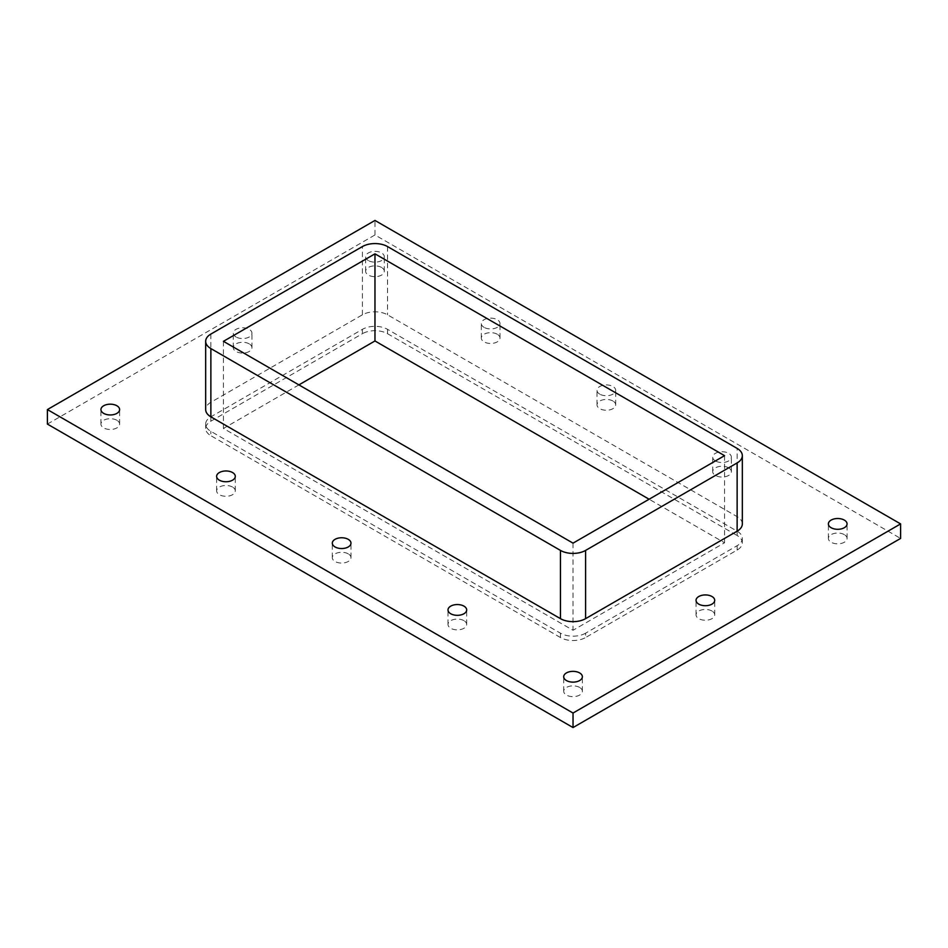 <?xml version="1.0" encoding="UTF-8"?>
<svg xmlns="http://www.w3.org/2000/svg" width="948" height="948" viewBox="0 0 948 948"><rect width="100%" height="100%" fill="white"/><g stroke="black" fill="none" stroke-linecap="round" stroke-linejoin="round"><path stroke-width="0.71" stroke-dasharray="4.74 3.56" d="M249.229 343.863A9.338 5.392 0 0 0 239.05 342.702A9.338 5.392 0 0 0 233.291 347.679A9.338 5.392 0 0 0 236.016 351.483A9.338 5.392 0 0 0 246.196 352.656A9.338 5.392 0 0 0 251.955 347.679A9.338 5.392 0 0 0 249.229 343.863M236.016 336.967A9.338 5.392 180 0 1 233.291 333.151A9.338 5.392 180 0 1 242.629 327.771A9.338 5.392 180 0 1 251.955 333.151A9.338 5.392 180 0 1 246.196 338.14A9.338 5.392 180 0 1 236.016 336.967M711.984 611.033A9.338 5.392 0 0 0 701.804 609.86A9.338 5.392 0 0 0 696.045 614.849A9.338 5.392 0 0 0 698.771 618.653A9.338 5.392 0 0 0 708.95 619.826A9.338 5.392 0 0 0 714.709 614.849A9.338 5.392 0 0 0 711.984 611.033M232.568 487.071A9.338 5.392 0 0 0 222.389 485.897A9.338 5.392 0 0 0 216.63 490.874A9.338 5.392 0 0 0 219.355 494.69A9.338 5.392 0 0 0 229.535 495.863A9.338 5.392 0 0 0 235.294 490.874A9.338 5.392 0 0 0 232.568 487.071M348.248 553.857A9.338 5.392 0 0 0 338.081 552.696A9.338 5.392 0 0 0 332.31 557.673A9.338 5.392 0 0 0 335.047 561.489A9.338 5.392 0 0 0 345.226 562.65A9.338 5.392 0 0 0 350.985 557.673A9.338 5.392 0 0 0 348.248 553.857M463.939 620.656A9.338 5.392 0 0 0 453.76 619.482A9.338 5.392 0 0 0 448.001 624.459A9.338 5.392 0 0 0 450.738 628.275A9.338 5.392 0 0 0 460.906 629.448A9.338 5.392 0 0 0 466.677 624.459A9.338 5.392 0 0 0 463.939 620.656M728.645 467.826A9.338 5.392 0 0 0 718.466 466.665A9.338 5.392 0 0 0 712.706 471.642A9.338 5.392 0 0 0 715.432 475.458A9.338 5.392 0 0 0 725.611 476.619A9.338 5.392 0 0 0 731.37 471.642A9.338 5.392 0 0 0 728.645 467.826M715.432 460.929A9.338 5.392 180 0 1 712.706 457.126A9.338 5.392 180 0 1 722.032 451.734A9.338 5.392 180 0 1 731.37 457.126A9.338 5.392 180 0 1 725.611 462.103A9.338 5.392 180 0 1 715.432 460.929M612.953 401.04A9.338 5.392 0 0 0 602.774 399.866A9.338 5.392 0 0 0 597.015 404.843A9.338 5.392 0 0 0 599.752 408.659A9.338 5.392 0 0 0 609.92 409.832A9.338 5.392 0 0 0 615.69 404.843A9.338 5.392 0 0 0 612.953 401.04M599.752 394.143A9.338 5.392 180 0 1 597.015 390.327A9.338 5.392 180 0 1 606.353 384.935A9.338 5.392 180 0 1 615.69 390.327A9.338 5.392 180 0 1 609.92 395.304A9.338 5.392 180 0 1 599.752 394.143M497.262 334.241A9.338 5.392 0 0 0 487.094 333.08A9.338 5.392 0 0 0 481.323 338.057A9.338 5.392 0 0 0 484.061 341.873A9.338 5.392 0 0 0 494.24 343.034A9.338 5.392 0 0 0 499.999 338.057A9.338 5.392 0 0 0 497.262 334.241M484.061 327.344A9.338 5.392 180 0 1 481.323 323.541A9.338 5.392 180 0 1 490.661 318.149A9.338 5.392 180 0 1 499.999 323.541A9.338 5.392 180 0 1 494.24 328.518A9.338 5.392 180 0 1 484.061 327.344M844.324 534.625A9.338 5.392 0 0 0 834.157 533.451A9.338 5.392 0 0 0 828.386 538.428A9.338 5.392 0 0 0 831.123 542.244A9.338 5.392 0 0 0 841.303 543.417A9.338 5.392 0 0 0 847.062 538.428A9.338 5.392 0 0 0 844.324 534.625M579.631 687.442A9.338 5.392 0 0 0 569.452 686.281A9.338 5.392 0 0 0 563.693 691.258A9.338 5.392 0 0 0 566.43 695.062A9.338 5.392 0 0 0 576.597 696.235A9.338 5.392 0 0 0 582.368 691.258A9.338 5.392 0 0 0 579.631 687.442M116.877 420.272A9.338 5.392 0 0 0 106.697 419.111A9.338 5.392 0 0 0 100.938 424.088A9.338 5.392 0 0 0 103.676 427.904A9.338 5.392 0 0 0 113.843 429.065A9.338 5.392 0 0 0 119.614 424.088A9.338 5.392 0 0 0 116.877 420.272M381.57 267.454A9.338 5.392 0 0 0 371.403 266.281A9.338 5.392 0 0 0 365.632 271.27A9.338 5.392 0 0 0 368.369 275.074A9.338 5.392 0 0 0 378.548 276.247A9.338 5.392 0 0 0 384.307 271.27A9.338 5.392 0 0 0 381.57 267.454M368.369 260.558A9.338 5.392 180 0 1 365.632 256.742A9.338 5.392 180 0 1 374.97 251.35A9.338 5.392 180 0 1 384.307 256.742A9.338 5.392 180 0 1 378.548 261.719A9.338 5.392 180 0 1 368.369 260.558M47.4 424.088L374.97 234.962L900.6 538.428M374.97 234.962L374.97 220.446M742.331 523.912A17.787 10.262 0 0 0 737.129 516.648L387.542 314.819A17.787 10.262 0 0 0 362.397 314.819L210.871 402.308A17.787 10.262 0 0 0 205.669 409.572M585.603 633.181A17.787 10.262 180 0 1 560.458 633.181L210.871 431.352A17.787 10.262 180 0 1 205.669 424.088A17.787 10.262 180 0 1 210.871 416.824L362.397 329.347A17.787 10.262 180 0 1 387.542 329.347L737.129 531.176A17.787 10.262 180 0 1 742.331 538.428A17.787 10.262 180 0 1 737.129 545.692L585.603 633.181L585.603 637.53L737.129 550.053A17.787 10.262 0 0 0 742.331 542.789A17.787 10.262 0 0 0 737.129 535.525L737.129 531.176M210.871 416.824L210.871 421.185A17.787 10.262 0 0 0 205.669 428.449A17.787 10.262 0 0 0 210.871 435.701L210.871 431.352M210.871 421.185L362.397 333.696L362.397 329.347M387.542 329.347L387.542 333.696A17.787 10.262 0 0 0 362.397 333.696M387.542 333.696L737.129 535.525M560.458 633.181L560.458 637.53A17.787 10.262 0 0 0 585.603 637.53M560.458 637.53L210.871 435.701M298.893 384.888L223.444 428.449L573.03 630.266L724.556 542.789L649.107 499.229M724.556 455.668L724.556 542.789M223.444 341.327L223.444 428.449M573.03 543.145L573.03 630.266M210.871 334.063L210.871 402.308M737.129 545.692L737.129 550.053M362.397 314.819L362.397 246.575M387.542 246.575L387.542 314.819M737.129 516.648L737.129 448.404M251.955 347.679L251.955 333.151M233.291 347.679L233.291 333.151M714.709 614.849L714.709 600.321M696.045 614.849L696.045 600.321M235.294 490.874L235.294 476.358M216.63 490.874L216.63 476.358M350.985 557.673L350.985 543.157M332.31 557.673L332.31 543.157M466.677 624.459L466.677 609.943M448.001 624.459L448.001 609.943M731.37 471.642L731.37 457.126M712.706 471.642L712.706 457.126M615.69 404.843L615.69 390.327M597.015 404.843L597.015 390.327M499.999 338.057L499.999 323.541M481.323 338.057L481.323 323.541M847.062 538.428L847.062 523.912M828.386 538.428L828.386 523.912M582.368 691.258L582.368 676.73M563.693 691.258L563.693 676.73M119.614 424.088L119.614 409.572M100.938 424.088L100.938 409.572M384.307 271.27L384.307 256.742M365.632 271.27L365.632 256.742M205.669 428.449L205.669 424.088M742.331 542.789L742.331 538.428"/><path stroke-width="1.42" d="M698.771 604.137A9.338 5.392 180 0 1 696.045 600.321A9.338 5.392 180 0 1 705.371 594.929A9.338 5.392 180 0 1 714.709 600.321A9.338 5.392 180 0 1 708.95 605.298A9.338 5.392 180 0 1 698.771 604.137M219.355 480.174A9.338 5.392 180 0 1 216.63 476.358A9.338 5.392 180 0 1 225.968 470.966A9.338 5.392 180 0 1 235.294 476.358A9.338 5.392 180 0 1 229.535 481.335A9.338 5.392 180 0 1 219.355 480.174M335.047 546.96A9.338 5.392 180 0 1 332.31 543.157A9.338 5.392 180 0 1 341.647 537.765A9.338 5.392 180 0 1 350.985 543.157A9.338 5.392 180 0 1 345.226 548.134A9.338 5.392 180 0 1 335.047 546.96M450.738 613.759A9.338 5.392 180 0 1 448.001 609.943A9.338 5.392 180 0 1 457.339 604.551A9.338 5.392 180 0 1 466.677 609.943A9.338 5.392 180 0 1 460.906 614.92A9.338 5.392 180 0 1 450.738 613.759M831.123 527.728A9.338 5.392 180 0 1 828.386 523.912A9.338 5.392 180 0 1 837.724 518.52A9.338 5.392 180 0 1 847.062 523.912A9.338 5.392 180 0 1 841.303 528.889A9.338 5.392 180 0 1 831.123 527.728M566.43 680.545A9.338 5.392 180 0 1 563.693 676.73A9.338 5.392 180 0 1 573.03 671.35A9.338 5.392 180 0 1 582.368 676.73A9.338 5.392 180 0 1 576.597 681.719A9.338 5.392 180 0 1 566.43 680.545M103.676 413.375A9.338 5.392 180 0 1 100.938 409.572A9.338 5.392 180 0 1 110.276 404.18A9.338 5.392 180 0 1 119.614 409.572A9.338 5.392 180 0 1 113.843 414.549A9.338 5.392 180 0 1 103.676 413.375M900.6 523.912L374.97 220.446L47.4 409.572L573.03 713.038L900.6 523.912L900.6 538.428L573.03 727.554L573.03 713.038M573.03 727.554L47.4 424.088L47.4 409.572M210.871 416.824L210.871 348.58A17.787 10.262 180 0 1 205.669 341.327L205.669 409.572A17.787 10.262 0 0 0 210.871 416.824L560.458 618.653A17.787 10.262 0 0 0 585.603 618.653L737.129 531.176A17.787 10.262 0 0 0 742.331 523.912L742.331 455.668A17.787 10.262 180 0 1 737.129 462.932L737.129 531.176M205.669 341.327A17.787 10.262 180 0 1 210.871 334.063L362.397 246.575A17.787 10.262 180 0 1 387.542 246.575L737.129 448.404A17.787 10.262 180 0 1 742.331 455.668M210.871 348.58L560.458 550.409L560.458 618.653M585.603 618.653L585.603 550.409A17.787 10.262 180 0 1 560.458 550.409M585.603 550.409L737.129 462.932M649.107 499.229L374.97 340.96L298.893 384.888M374.97 253.839L724.556 455.668L573.03 543.145L223.444 341.327L374.97 253.839L374.97 340.96"/></g></svg>
